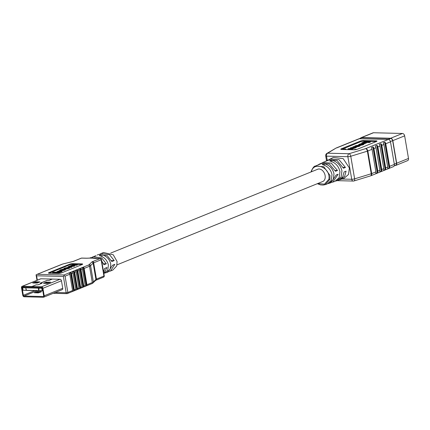 <?xml version="1.0" encoding="UTF-8"?>
<svg xmlns="http://www.w3.org/2000/svg" width="430" height="430" viewBox="0 0 430 430"><rect width="100%" height="100%" fill="white"/><g stroke="black" fill="none" stroke-linecap="round" stroke-linejoin="round"><path stroke-width="0.64" d="M26.165 289.594L25.854 288.337L26.332 289.6M38.372 288.686L39.114 288.992L38.619 290.121L38.372 288.686L39.033 289.024L38.635 290.121M23.048 290.223L42.183 290.675L41.764 288.229L22.656 287.751L23.048 290.223L26.66 290.374M42.796 290.777L26.531 290.427M43.231 290.728L42.183 290.675M38.867 289.159L38.549 289.154L38.652 289.761L38.867 289.159M38.635 289.154L38.711 289.6M25.87 288.374L26.085 289.627M52.229 279.075L49.106 280.338L47.133 280.371L40.345 283.117L42.07 283.15L38.066 284.81L36.098 284.837L31.917 286.536L22.387 286.294A1.548 1.097 -112.1 0 0 22.064 286.353A1.548 1.097 -112.1 0 0 21.5 287.756L22.779 295.254A1.548 1.097 -112.1 0 0 24.182 296.775L43.322 297.254A1.548 1.097 -112.1 0 0 43.65 297.194A1.548 1.097 -112.1 0 0 44.209 295.792L42.93 288.293A1.548 1.097 -112.1 0 0 41.533 286.772L32.003 286.536L36.19 284.843L38.157 284.81L42.038 283.241L40.436 283.123L47.225 280.371L49.192 280.344L52.315 279.075M37.286 283.031L32.702 283.01L36.018 281.779L39.925 281.924L37.286 283.031M38.426 282.575L36.141 282.515L34.33 283.096M32.126 287.235L22.516 287.03A0.785 0.559 -112.1 0 0 22.064 287.772L23.344 295.27A0.785 0.559 -112.1 0 0 24.053 296.044L43.199 296.523A0.785 0.559 -112.1 0 0 43.65 295.781L42.366 288.277A0.785 0.559 -112.1 0 0 41.656 287.509L32.132 287.272L32.003 286.536M35.996 292.841L37.808 292.26L40.092 292.319M46.058 282.166L50.643 282.188L47.327 283.418L43.419 283.279L46.058 282.166L46.182 282.902L45.042 283.365M32.04 287.267L31.917 286.536M41.473 291.76L38.281 292.9L34.368 292.76L37.684 291.529L41.43 291.621M49.138 282.838L46.182 282.902M103.614 272.174L104.592 268.471L106.957 267.514L103.85 273.534M105.296 272.986L108.107 271.97L112.477 265.278L114.842 264.321L110.472 271.013L109.236 271.389M110.472 271.013L112.837 270.051L116.74 265.944L117.067 261.505L113.235 254.77L103.442 252.507L99.948 254.049M106.532 272.609L110.134 269.212L110.763 264.058C109.537 259.102 106.516 255.974 101.69 254.673L99.325 255.635C104.151 256.93 107.172 260.059 108.398 265.014L107.769 270.174L103.872 273.684M57.711 273.405L62.071 271.642L61.974 271.056L60.7 271.024L57.679 272.249L53.723 272.152L52.379 272.695L57.609 272.824L57.711 273.405L52.481 273.276L52.379 272.695M48.966 273.227A2.413 0.5 170.3 0 1 49.154 273.147L69.655 264.842A2.413 0.5 170.3 0 1 73.014 264.251L81.942 264.471A2.413 0.5 170.3 0 1 82.243 264.493M64.634 269.062L64.57 268.702L68.859 267.836C69.934 267.438 70.025 267.213 69.122 267.164L64.839 268.03C63.764 268.422 63.672 268.648 64.57 268.702L63.941 268.556L64.398 269.266M65.382 269.304L68.956 268.417C70.036 268.019 70.122 267.799 69.225 267.745M71.375 267.417L71.853 267.224L71.756 266.638L69.73 266.589L69.816 266.202L72.122 265.649L74.078 265.697L74.175 266.283L74.659 266.084L74.557 265.503L72.643 265.455L72.702 265.036L74.691 264.547L76.793 264.595L76.895 265.181L77.373 264.988L77.276 264.402L72.745 264.826L68.042 266.75L71.272 266.837L71.375 267.417L69.767 267.374M73.046 264.896L73.143 265.471L76.895 265.181M70.364 266.605L74.175 266.283M60.759 270.981L64.796 270.104L65.5 269.685L65.398 269.105L64.817 268.986L64.425 269.433M61.452 270.212L63.764 269.562L63.661 268.976L60.512 269.782C59.534 270.115 59.491 270.32 60.388 270.395L63.613 269.959L65.398 269.105M72.917 263.665L81.845 263.891A2.413 0.5 170.3 0 1 82.651 264.122A2.413 0.5 170.3 0 1 82.055 264.574L61.56 272.878A2.413 0.5 170.3 0 1 58.195 273.469L49.267 273.249A2.413 0.5 170.3 0 1 48.461 273.018A2.413 0.5 170.3 0 1 49.058 272.566L69.552 264.262A2.413 0.5 170.3 0 1 72.917 263.665L73.014 264.251M92.875 258.161L95.331 258.414A1.209 0.812 91.4 0 0 95.331 258.414A1.209 0.812 91.4 0 0 95.105 258.457L91.569 258.032L86.457 258.242A1.209 0.812 -88.6 0 1 86.688 258.199L81.727 258.075A1.209 1.209 0 0 0 81.243 258.161A1.209 0.855 -112.1 0 1 81.496 258.118L73.992 261.161A1.209 0.855 -112.1 0 0 73.74 261.203L81.243 258.161M96.008 255.646L92.068 257.242M92.799 258.15L90.117 258.124M101.7 260.962L103.958 264.746L106.323 263.789L101.706 257.93L93.192 256.662M89.591 258.118L90.827 257.618L98.728 258.5M97.137 255.06L98.712 254.426L107.226 255.694L111.843 261.553L114.208 260.596L109.591 254.732L101.077 253.463M92.316 282.548L89.531 266.245L84.14 268.433A1.209 0.855 -112.1 0 0 83.624 267.492L83.087 267.401L81.888 268.191A1.209 0.855 67.9 0 1 82.404 269.132L80.985 269.707A1.209 0.855 -112.1 0 0 80.469 268.766L78.674 269.191L78.738 269.47A1.209 0.855 67.9 0 1 79.254 270.411L77.835 270.986A1.209 0.855 -112.1 0 0 77.319 270.045L75.519 270.465L75.583 270.75A1.209 0.855 67.9 0 1 76.099 271.69L74.68 272.265A1.209 0.855 -112.1 0 0 74.164 271.325L73.627 271.233L72.428 272.023A1.209 0.855 67.9 0 1 72.944 272.964L75.734 289.266A1.209 0.855 67.9 0 1 75.535 290.191L77.266 289.487A1.209 0.855 -112.1 0 0 77.465 288.568L78.883 287.992A1.209 0.855 67.9 0 1 78.69 288.912L80.421 288.213A1.209 0.855 -112.1 0 0 80.62 287.288L82.039 286.713A1.209 0.855 67.9 0 1 81.84 287.638L83.576 286.934A1.209 0.855 -112.1 0 0 83.775 286.009L85.194 285.434A1.209 0.855 67.9 0 1 84.995 286.358L86.731 285.654A1.209 0.855 -112.1 0 0 86.924 284.735L92.316 282.548L93.047 282.784L93.358 281.956L95.922 279.409L93.133 263.106L90.574 265.654L93.358 281.956M72.944 272.964L71.525 273.539L74.315 289.841L75.734 289.266M76.099 271.69L78.883 287.992M74.68 272.265L77.465 288.568M79.254 270.411L82.039 286.713M77.835 270.986L80.62 287.288M82.404 269.132L85.194 285.434M80.985 269.707L83.775 286.009M84.14 268.433L86.924 284.735M71.525 273.539A1.209 0.855 -112.1 0 0 71.009 272.599L70.477 272.507L69.273 273.303A1.209 0.855 67.9 0 1 69.789 274.243L72.579 290.546A1.209 0.855 67.9 0 1 72.38 291.47L74.116 290.766A1.209 0.855 -112.1 0 0 74.315 289.841M61.85 289.75A1.548 1.097 -112.1 0 0 62.173 289.691A1.548 1.097 -112.1 0 0 62.737 288.288L61.458 280.79A1.548 1.097 -112.1 0 0 60.06 279.269L40.915 278.79A1.548 1.097 -112.1 0 0 40.587 278.85L22.064 286.353M75.519 270.465L75.583 270.75L75.519 270.465M41.887 272.335L43.151 271.905M45.042 271.061L46.306 270.626M48.198 269.782L49.455 269.347M51.353 268.503L52.61 268.073M54.502 267.229L55.766 266.793M111.408 260.526L114.208 260.596M103.522 263.719L106.323 263.789M101.69 254.673L102.012 256.549M103.254 277.216A1.209 0.855 -112.1 0 0 103.506 277.167L96.003 280.209A1.209 0.855 -112.1 0 0 96.444 279.113L103.947 276.071L101.157 259.768L93.654 262.811L96.444 279.113A2.413 0.5 -9.7 0 0 95.922 279.409A1.209 1.134 -134.9 0 1 95.621 280.387L92.504 283.392L84.979 286.439M69.789 274.243L65.064 276.157L64.102 275.555L63.973 274.969L88.44 265.063A3.623 0.752 170.3 0 0 89.22 264.617L91.783 262.063A3.623 0.752 -9.7 0 1 92.563 261.623L100.066 258.586L95.105 258.457M55.282 292.486L66.166 292.755L63.382 276.458L64.102 275.555M63.382 276.458L36.593 275.786L36.055 274.851L37.184 274.302L63.973 274.969M62.85 264.004A1.209 0.392 76.1 0 1 62.93 263.955L37.184 274.302L61.651 264.391A3.623 0.752 170.3 0 1 63.022 263.961L72.622 261.585A3.623 0.752 -9.7 0 0 73.992 261.161M57.609 272.824L61.974 271.056M58.072 271.765L60.711 270.696L59.48 270.663L56.841 271.733L58.072 271.765L58.125 272.072M56.841 271.733L56.927 272.228M60.711 270.696L60.77 271.029M69.853 267.885L69.751 267.304L69.122 267.164M68.558 267.766L68.612 267.358L67.967 267.342L65.134 268.1L65.086 268.508L65.731 268.524L68.558 267.766L68.612 267.358L68.671 267.718M68.166 267.928L65.634 268.519M65.204 268.508L65.134 268.1L65.086 268.508M68.042 266.75L68.112 267.143M71.272 266.837L71.756 266.638M69.73 266.589L69.816 266.202L69.886 266.595M74.078 265.697L74.557 265.503M72.643 265.455L72.702 265.036L72.778 265.46M76.793 264.595L77.276 264.402M71.697 266.009L71.703 265.503M68.94 267.105L68.881 266.578M64.237 269.513L64.382 269.164L63.425 269.846L61.565 270.217L60.888 270.201L60.883 269.82L61.77 269.465L63.226 269.159L63.328 269.739M60.888 270.201L60.883 269.82L60.947 270.201M63.226 269.159L63.661 268.976M59.824 270.83L59.722 270.25L60.436 270.69M370.687 175.827A2.413 1.715 -112.1 0 0 370.81 175.784L393.471 166.609A2.413 1.715 -112.1 0 0 394.348 164.416L390.488 141.825A2.413 1.715 -112.1 0 0 388.306 139.449L359.373 138.729A2.413 1.715 -112.1 0 0 358.867 138.815L336.147 148.017L327.692 153.193L349.042 153.725L365.645 148.629L388.306 139.449L359.373 138.729L336.717 147.904M394.95 165.496L395.288 165.507A2.413 1.715 -112.1 0 0 395.793 165.416A2.413 1.715 -112.1 0 0 396.675 163.223L392.816 140.631A2.413 1.715 -112.1 0 0 390.628 138.261L361.7 137.535A2.413 1.715 -112.1 0 0 361.189 137.627A2.413 1.715 -112.1 0 0 360.587 138.132M361.189 137.627L373.014 132.838A2.413 1.715 67.9 0 1 373.525 132.746L402.453 133.472A2.413 1.715 67.9 0 1 404.641 135.842L408.5 158.433A2.413 1.715 67.9 0 1 407.618 160.626L395.793 165.416M394.24 165.786L395.707 165.195A2.171 1.543 -112.1 0 0 396.498 163.217L392.633 140.626A2.171 1.543 -112.1 0 0 390.671 138.492L361.738 137.767A2.171 1.543 -112.1 0 0 361.281 137.847L359.018 138.766M324.435 165.217L324.172 163.696C329.471 165.115 332.745 168.517 333.997 173.897L333.207 179.761L329.014 183.363L330.95 182.718L336.142 174.994L338.13 174.231L332.885 182.067L331.885 182.331M331.912 161.637L331.659 160.137C337.152 161.562 340.582 165.131 341.941 170.844L341.108 177.026L336.76 180.772L338.695 180.127L342.662 177.069L344.091 171.935L346.08 171.172L344.64 176.381L340.63 179.477L339.63 179.745M340.63 179.477L344.016 178.343L348.52 174.462L349.386 167.979L343.178 158.616L333.304 157.466L329.197 159.508M336.76 180.772L335.76 181.035M332.885 182.067L334.825 181.422L339.136 177.714L339.953 171.608C338.625 165.975 335.233 162.449 329.788 161.024L331.659 160.137M329.014 183.363L328.015 183.626M311.417 170.989A0.726 0.365 14.2 0 0 311.261 171.151C312.889 167.662 314.244 165.969 315.335 166.077L323.763 166.716L330.004 175.435L329.896 179.375L325.123 184.669L327.079 184.013L331.229 180.444L332.014 174.661C330.783 169.361 327.547 166.001 322.301 164.582L324.172 163.696M356.62 149.447L356.62 149.447A1.451 0.301 -9.7 0 0 356.142 149.307A1.451 0.301 -9.7 0 0 353.895 149.78M345.231 149.559A1.451 0.301 -9.7 0 0 345.908 149.178A1.451 0.301 -9.7 0 0 345.424 149.038A1.451 0.301 -9.7 0 0 343.178 149.511M317.743 183.529L324.462 184.158L328.912 179.213C330.788 167.012 313.62 161.245 311.492 171.522A0.726 0.365 14.2 0 1 311.261 171.151L311.105 171.919M322.376 181.648A6.643 4.714 -112.1 0 0 322.693 181.541A6.643 4.714 -112.1 0 0 325.107 175.504A6.643 4.714 -112.1 0 0 317.706 169.226A6.643 4.714 -112.1 0 0 317.404 169.366M354.078 149.78L341.576 149.468A2.413 0.5 170.3 0 1 340.77 149.237A2.413 0.5 170.3 0 1 341.366 148.785L360.286 141.121A2.413 0.5 170.3 0 1 363.646 140.529L376.148 140.841A2.413 0.5 170.3 0 1 376.954 141.072A2.413 0.5 170.3 0 1 376.358 141.524L357.438 149.189A2.413 0.5 170.3 0 1 354.078 149.78M390.488 141.825L385.758 143.738L389.618 166.329L394.348 164.416M385.758 143.738A2.413 1.715 -112.1 0 0 385.28 142.507L384.705 142.158L383.286 142.733L383.388 143.271A2.413 1.715 67.9 0 1 383.866 144.507L387.726 167.098A2.413 1.715 67.9 0 1 387.672 168.318L387.715 168.651L389.134 168.076L389.564 167.549A2.413 1.715 -112.1 0 0 389.618 166.329M383.866 144.507L381.818 145.335A2.413 1.715 -112.1 0 0 381.34 144.104L380.76 143.754L379.341 144.329L379.448 144.867A2.413 1.715 67.9 0 1 379.926 146.103L383.786 168.694A2.413 1.715 67.9 0 1 383.727 169.915L383.77 170.248L385.189 169.673L385.619 169.146A2.413 1.715 -112.1 0 0 385.678 167.926L387.726 167.098M379.926 146.103L377.873 146.931A2.413 1.715 -112.1 0 0 377.4 145.7L376.82 145.351L375.401 145.926L375.508 146.463A2.413 1.715 67.9 0 1 375.981 147.7L379.846 170.291A2.413 1.715 67.9 0 1 379.787 171.511L379.83 171.844L381.249 171.269L381.679 170.742A2.413 1.715 -112.1 0 0 381.738 169.522L383.786 168.694M375.981 147.7L373.933 148.527A2.413 1.715 -112.1 0 0 373.455 147.297L372.88 146.947L371.461 147.522L371.563 148.06A2.413 1.715 67.9 0 1 372.041 149.296L375.906 171.887A2.413 1.715 67.9 0 1 375.847 173.107L375.89 173.44L377.309 172.865L377.739 172.339A2.413 1.715 -112.1 0 0 377.798 171.119L379.846 170.291M341.947 179.036L351.724 179.283L347.859 156.692L326.51 156.16A2.413 1.623 -88.6 0 1 327.692 153.193A2.413 2.069 59.6 0 0 326.87 153.435L336.147 148.017M355.631 147.614L356.352 147.458L356.233 146.759L353.326 146.689L352.896 146.861L353.014 147.56L353.799 147.581M352.896 146.861L354.718 146.909L354.637 147.253L350.805 147.71L352.095 147.925L352.041 148.307L348.359 148.699L347.924 148.877L348.047 149.575L352.122 149.194L355.637 147.667L355.492 146.915L355.83 146.926L355.954 147.624M350.375 147.882L350.493 148.581L351.251 148.603M366.36 142.529L369.241 142.599L370.45 142.11L370.332 141.411L365.624 141.293L361.7 142.884L361.802 143.491M341.527 149.468L360.404 141.819A2.413 0.5 170.3 0 1 363.769 141.228L376.266 141.54A2.413 0.5 170.3 0 1 376.315 141.54M363.78 143.932L366.435 142.975L366.317 142.276L365.349 142.255L363.022 143.48M356.019 147.108L359.238 146.307C360.206 145.953 360.286 145.754 359.48 145.705M359.652 145.286L360.184 144.808M360.179 144.76L363.011 144.034C363.893 143.738 363.93 143.55 363.124 143.486L360.222 143.873L358.615 144.641L362.065 143.642L362.673 143.658L362.678 143.996L360.179 144.76L360.297 145.458L363.13 144.733C364.011 144.437 364.049 144.249 363.242 144.184M360.512 144.679L362.184 144.34M373.933 148.527L377.798 171.119M377.873 146.931L381.738 169.522M381.818 145.335L385.678 167.926M315.34 166.071L321.317 163.62L319.038 164.298L320.882 163.416L329.369 163.991L335.502 171.269L337.491 170.5L331.293 163.12L322.72 162.535L328.8 160.067L325.515 161.277M319.038 164.298L318.152 164.803M326.402 160.772L328.246 159.89L337.061 160.514L343.452 168.211L345.44 167.447L338.985 159.643L330.084 159.009M322.72 162.535L321.833 163.04M335.19 170.447L337.491 170.5M343.151 167.388L345.44 167.447M361.7 142.884L362.845 142.916L362.941 143.48M362.845 142.916L365.565 141.814L365.64 142.26M365.565 141.814L369.123 141.9L369.241 142.599M369.123 141.9L370.332 141.411M362.974 143.217L363.941 143.238L364.06 143.937M363.941 143.238L366.317 142.276M358.502 145.861L359.12 145.609C360.087 145.254 360.168 145.055 359.356 145.007L355.502 145.786C354.53 146.141 354.454 146.345 355.261 146.393L358.502 145.861L358.62 146.56M354.815 146.963L354.696 146.264L355.32 146.737M360.044 145.834L359.926 145.136L359.356 145.007M355.723 146.216L357.97 145.904L358.899 145.179L356.653 145.49L355.771 145.851L355.83 146.221M358.437 145.867L356.69 146.221M358.851 145.55L358.899 145.179L358.953 145.507M354.766 147.2L354.718 146.909L354.637 147.253M352.148 148.259L352.095 147.925L352.041 148.307M347.924 148.877L352.003 148.495L355.481 146.92M353.154 148.656L352.939 147.882M355.83 146.926L356.233 146.759M359.781 144.975L359.663 144.276L359.604 145.018M362.732 143.975L362.673 143.658L362.678 143.996M363.844 144.313L363.721 143.615L363.124 143.486M41.877 287.562A0.726 0.489 -88.6 0 0 41.764 288.229L42.344 288.17M22.634 287.03A0.726 0.726 0 0 0 22.414 287.681L22.656 287.751A0.726 0.489 -88.6 0 1 22.795 287.036M40.915 278.79L22.387 286.294M62.737 288.288L44.209 295.792M60.06 279.269L41.533 286.772M61.458 280.79L42.93 288.293M43.505 296.399L43.199 296.523M37.389 290.642L24.053 296.044M34.927 290.578L23.344 295.27M22.408 287.632L22.064 287.772M37.012 291.647L37.136 292.379M37.684 291.529L37.808 292.26M36.018 281.779L36.141 282.515M35.346 281.903L35.47 282.634M46.73 282.048L46.859 282.784M86.457 258.242L81.496 258.118A1.209 0.812 -88.6 0 1 81.727 258.075M65.064 276.157L67.849 292.459L72.579 290.546M36.593 275.786L37.346 280.161M83.624 267.492L86.731 285.654M83.087 267.401L86.258 285.923M80.469 268.766L83.576 286.934M79.937 268.68L83.103 287.202M77.319 270.045L80.421 288.213M76.782 269.954L79.948 288.476M74.164 271.325L77.266 289.487M73.627 271.233L76.793 289.755M71.009 272.599L74.116 290.766M70.477 272.507L73.643 291.035M81.942 264.471L81.845 263.891M49.154 273.147L49.058 272.566M69.655 264.842L69.552 264.262M100.297 258.543A1.209 0.812 91.4 0 0 100.066 258.586A1.209 0.855 -112.1 0 1 101.157 259.768L101.458 259.543A1.209 1.209 0 0 0 100.297 258.543L95.336 258.414M104.243 275.845L103.947 276.071A1.209 0.855 -112.1 0 1 103.506 277.167A1.209 1.209 0 0 0 104.243 275.845L101.458 259.543M91.783 262.063A1.209 1.134 -134.9 0 1 93.133 263.106A2.413 0.5 170.3 0 1 93.654 262.811A1.209 0.855 -112.1 0 0 92.563 261.623M53.261 293.303L66.924 293.647A1.209 0.812 -88.6 0 0 67.155 293.604A1.209 0.855 -112.1 0 0 67.408 293.556A1.209 0.855 -112.1 0 0 67.849 292.459L66.166 292.755A1.209 0.812 -88.6 0 0 66.924 293.647A1.209 1.209 0 0 0 67.408 293.556L72.321 291.567M88.44 265.063A1.209 0.855 -112.1 0 1 89.531 266.245A4.832 1.005 -9.7 0 0 90.574 265.654A1.209 1.134 -134.9 0 0 89.22 264.617M72.455 261.628A1.209 0.392 76.1 0 1 72.53 261.58L62.93 263.955A1.209 0.392 76.1 0 1 63.022 263.961M73.74 261.203L72.53 261.58A1.209 0.392 76.1 0 1 72.622 261.585M68.859 267.836L68.956 268.417M68.171 268.11L68.268 268.696M65.279 268.718L65.338 269.046M67.967 267.342L68.064 267.922M66.112 267.702L66.215 268.288M70.3 266.009L70.396 266.589M72.122 265.649L72.219 266.234M74.691 264.547L74.793 265.127M61.77 269.465L61.866 270.045M61.108 270.411L61.21 270.991M63.613 269.959L63.71 270.54M64.699 269.519L64.796 270.104M404.641 135.842L392.816 140.631M396.675 163.223L408.5 158.433M373.525 132.746L361.7 137.535M390.628 138.261L402.453 133.472M392.633 140.626L390.424 141.524M390.671 138.492L388.306 139.449M396.498 163.217L394.299 164.109M361.738 137.767L359.373 138.729M329.896 179.375A0.726 0.365 -166.1 0 1 328.912 179.213M372.041 149.296L367.827 151L371.692 173.591A2.413 0.5 -9.7 0 1 371.235 173.752L367.376 151.161L350.767 156.257L354.632 178.848L371.235 173.752A2.413 1.247 -107.1 0 1 370.612 175.854A2.413 2.413 0 0 0 370.81 175.784A2.413 1.715 -112.1 0 0 371.692 173.591L375.906 171.887M367.827 151A2.413 1.715 -112.1 0 0 365.645 148.629A2.413 1.247 -107.1 0 1 367.376 151.161A2.413 0.5 -9.7 0 0 367.827 151M326.87 153.435A2.413 2.413 0 0 0 325.709 155.929A2.413 0.5 -9.7 0 0 326.51 156.16L327.23 160.374M384.705 142.158L389.134 168.076M385.28 142.507L389.564 167.549M380.76 143.754L385.189 169.673M381.34 144.104L385.619 169.146M376.82 145.351L381.249 171.269M377.4 145.7L381.679 170.742M372.88 146.947L377.309 172.865M373.455 147.297L377.739 172.339M341.479 149.468L341.366 148.785M360.404 141.819L360.286 141.121M363.769 141.228L363.646 140.529M376.266 141.54L376.148 140.841M337.115 180.654L353.24 181.057A2.413 1.623 -88.6 0 0 353.696 180.971A2.413 1.247 -107.1 0 0 354.008 180.955A2.413 1.247 -107.1 0 0 354.632 178.848A2.413 0.5 -9.7 0 1 351.724 179.283A2.413 1.623 -88.6 0 0 353.24 181.057A2.413 2.413 0 0 0 354.008 180.955L370.612 175.854M350.767 156.257A2.413 1.247 -107.1 0 0 349.042 153.725A2.413 1.623 -88.6 0 0 347.859 156.692A2.413 0.5 -9.7 0 0 350.767 156.257M359.12 145.609L359.238 146.307M355.9 146.41L355.959 146.754M356.653 145.49L356.771 146.189M358.314 145.168L358.41 145.727M349.875 148.925L349.993 149.624M352.003 148.495L352.122 149.194M352.525 148.28L352.643 148.979M354.309 147.56L354.427 148.259M355.008 147.275L355.126 147.974M360.388 143.98L360.501 144.625M362.065 143.642L362.162 144.206M362.286 144.329L362.404 145.028M363.011 144.034L363.13 144.733M322.994 181.401L117.046 264.821M318.017 169.119L110.757 253.071M22.844 290.202L22.414 287.681M62.173 289.691L43.65 297.194M96.003 280.209L95.594 280.408M84.936 286.455L81.824 287.718M81.781 287.735L78.674 288.998M78.631 289.014L75.519 290.271M75.476 290.288L72.364 291.551M39.082 292.292A1.209 1.209 0 0 0 39.323 292.631M90.843 258.043L86.688 258.199M36.985 280.306L36.055 274.867M317.335 183.691L320.549 184.9L323.177 185.061L325.123 184.669M325.709 155.929L326.526 160.713M358.733 145.34L358.615 144.641"/></g></svg>
